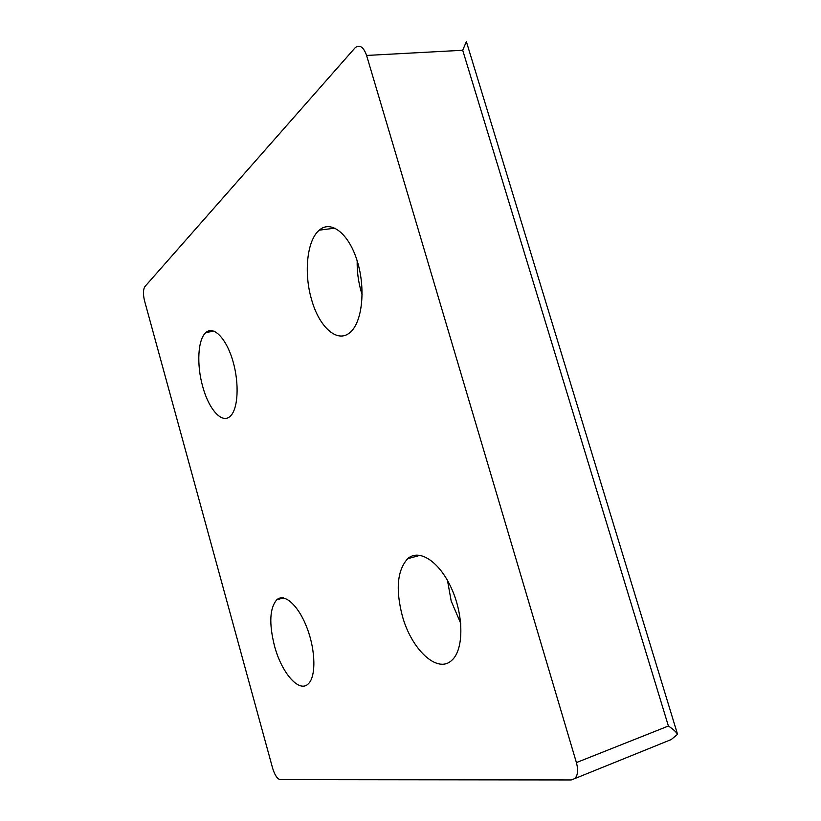 <?xml version="1.0" encoding="UTF-8"?>
<svg xmlns="http://www.w3.org/2000/svg" width="821" height="821" viewBox="0 0 821 821"><rect width="100%" height="100%" fill="white"/><g stroke="black" fill="none" stroke-linecap="round" stroke-linejoin="round"><path stroke-width="1.23" d="M402.311 615.822C411.29 649.206 437.265 674.123 451.683 660.412C463.721 650.211 464.039 616.468 451.786 589.057C439.687 561.502 419.038 548.233 407.647 558.742C397.282 570.277 395.506 589.304 402.311 615.822M311.559 299.521C319.164 327.24 337.554 343.855 350.157 332.361C362.174 322.386 365.889 289.074 357.33 261.386C348.935 233.554 330.955 219.638 319.277 230.157C306.941 240.296 303.678 273.044 311.559 299.521M274.512 646.024C281.47 672.45 298.813 692.965 308.039 684.088C316.054 677.366 315.818 651.125 307.187 628.383C298.67 605.549 284.425 592.721 276.769 599.792C269.668 608.176 268.908 623.58 274.512 646.024M202.705 386.517C208.75 409.186 221.793 424.047 230.024 416.432C238.008 409.853 239.588 384.023 232.969 361.322C226.452 338.529 213.737 325.465 205.979 332.495C197.799 339.104 196.476 364.688 202.705 386.517M144.917 286.57L355.431 47.423C359.926 44.488 363.641 47.156 366.587 55.448L576.404 762.586C578.395 770.036 577.861 775.363 574.813 778.585L571.2 779.95L280.197 779.632C277.303 778.944 274.799 775.178 272.664 768.353L144.527 300.773C142.977 294.195 143.111 289.464 144.917 286.57M466.369 41.604L677.551 734.313C676.227 731.963 673.169 729.192 668.397 726.021L462.705 50.266L466.369 41.604M663.04 742.872L671.209 739.567L677.551 734.313M357.176 260.883C356.971 271.361 358.315 281.644 361.219 291.753L362.153 294.79M447.486 580.437L451.191 601.054L460.735 623.416M668.397 726.021L576.404 762.586M462.705 50.266L366.587 55.448M205.979 332.495L214.076 331.171M574.813 778.585L671.209 739.567M276.769 599.792L283.44 597.924M319.277 230.157L335.06 228.146M407.647 558.742L420.136 555.273"/></g></svg>
